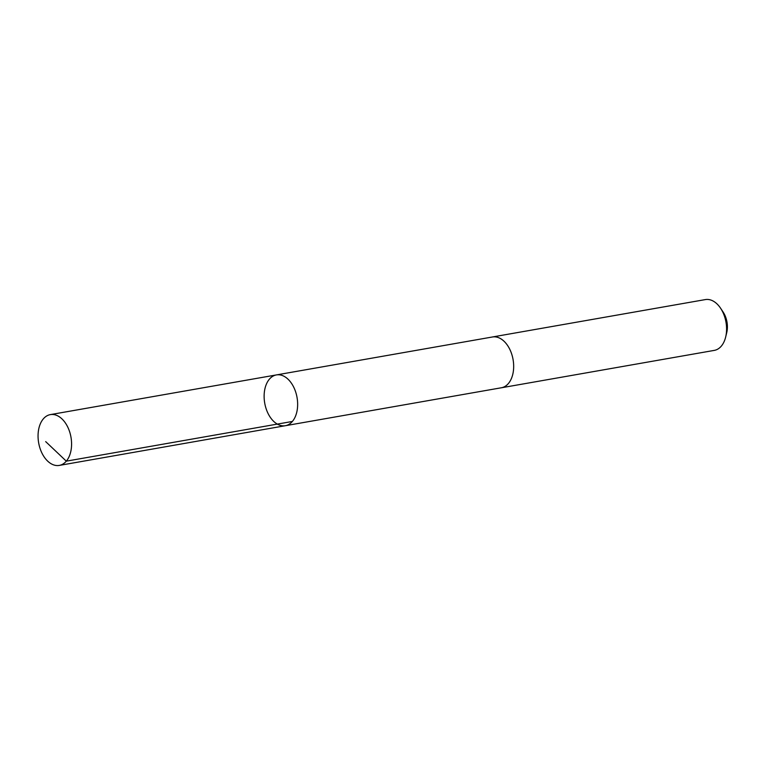 <?xml version="1.0" encoding="UTF-8"?>
<svg xmlns="http://www.w3.org/2000/svg" width="765" height="765" viewBox="0 0 765 765"><rect width="100%" height="100%" fill="white"/><g stroke="black" fill="none" stroke-linecap="round" stroke-linejoin="round"><path stroke-width="1.15" d="M492.019 337.059A25.79 16.409 80 0 1 492.45 336.973A25.781 16.4 80 0 1 511.517 353.507A25.781 16.4 80 0 1 508.409 383.495A25.781 16.4 80 0 1 501.371 387.769L285.345 425.713A25.79 16.4 -100 0 0 292.383 421.439A25.79 16.4 -100 0 0 295.491 391.441A25.79 16.4 -100 0 0 276.423 374.917A25.79 16.4 -100 0 0 264.728 403.145A25.79 16.4 -100 0 0 285.345 425.713A25.79 16.4 -100 0 0 292.383 421.439A25.79 16.4 -100 0 0 295.491 391.441A25.79 16.4 -100 0 0 276.423 374.917L50.356 414.611A25.79 16.409 80 0 1 69.424 431.144A25.79 16.409 80 0 1 66.316 461.142A25.79 16.409 80 0 1 59.278 465.416A25.79 16.409 80 0 1 40.21 448.883A25.79 16.409 80 0 1 43.318 418.885A25.79 16.409 80 0 1 50.356 414.611M276.423 374.917L492.459 336.983A25.79 16.409 80 0 1 513.066 359.54A25.79 16.409 80 0 1 501.371 387.779A25.79 16.409 80 0 1 500.941 387.845M492.45 336.973L705.359 299.584A25.79 16.409 80 0 1 720.611 308.266A25.79 16.409 80 0 1 725.669 337.03A25.79 16.409 80 0 1 714.281 350.389L501.371 387.779M720.611 308.266L723.155 312.101A18.341 11.666 80 0 1 726.75 332.555L725.669 337.03M292.364 421.458L66.306 461.161L45.68 441.615M285.345 425.713L59.278 465.416"/></g></svg>
